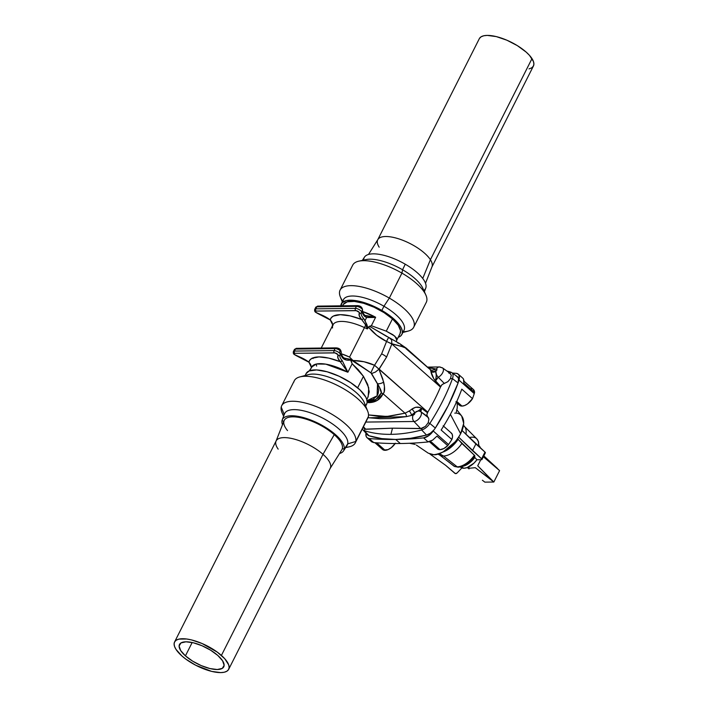 <?xml version="1.0" encoding="UTF-8"?>
<svg xmlns="http://www.w3.org/2000/svg" width="708" height="708" viewBox="0 0 708 708"><rect width="100%" height="100%" fill="white"/><g stroke="black" fill="none" stroke-linecap="round" stroke-linejoin="round"><path stroke-width="1.06" d="M185.425 655.856A24.798 9.169 26.8 0 1 179.478 644.484A24.798 9.169 26.8 0 1 195.143 643.262A24.798 9.169 26.8 0 1 217.816 655.466L210.595 650.183L202.001 645.731L193.355 642.784L185.965 641.811L180.965 642.935L179.106 646.006L180.673 650.546L185.425 655.856L192.647 661.148L201.231 665.6L209.878 668.538L217.268 669.52L222.277 668.387L224.135 665.325L222.569 660.785L217.816 655.466A24.798 9.169 26.8 0 1 223.755 666.847A24.798 9.169 26.8 0 1 208.099 668.069A24.798 9.169 26.8 0 1 185.425 655.856L192.169 642.519L185.425 655.856M469.537 468.236L468.28 467.121L469.537 468.236L475.289 467.678L491.564 480.121L477.723 465.784L480.785 459.713L477.723 465.784L493.83 482.033L475.289 467.678L469.537 468.236M467.714 467.767L469.023 468.9M373.523 442.562L374.479 442.659A578.755 311.502 -48.5 0 0 400.312 443.518L395.728 439.456A578.755 311.502 131.5 0 1 369.125 438.535L373.7 442.58L369.125 438.535A578.755 311.502 -48.5 0 0 395.728 439.456A202.081 108.767 -48.5 0 0 426.552 435.066L421.641 429.986L421.791 428.49L392.498 428.172L390.922 434.349A201.373 108.386 -48.5 0 0 421.641 429.986A201.373 108.386 131.5 0 1 390.922 434.349L392.498 428.172L364.859 429.172L364.266 430.668A201.373 108.386 -48.5 0 0 390.922 434.349A201.373 108.386 131.5 0 1 364.266 430.668A9.797 5.275 131.5 0 1 362.956 429.853A9.797 5.275 131.5 0 1 362.363 428.88A9.797 5.275 -48.5 0 0 364.266 430.668L368.974 435.765L364.266 430.668L364.859 429.172L363.248 427.19M431.491 454.518L433.783 454.713C444.429 453.324 453.385 446.332 460.642 433.739L450.385 414.339L460.642 433.739L463.696 423.393L461.669 415.985L456.775 409.711M443.474 456.014L439.394 453.624L443.474 456.014A18.992 10.222 131.5 0 1 440.084 455.315A18.992 10.222 -48.5 0 0 443.474 456.014L457.191 466.837L443.474 456.014A18.992 10.222 -48.5 0 0 461.855 443.474A18.992 10.222 131.5 0 1 443.474 456.014M454.642 466.519L440.084 455.315L454.111 466.236A17.886 9.629 -48.5 0 0 457.191 466.837A17.886 9.629 131.5 0 1 454.111 466.236L455.253 466.625M474.882 455.943L474.369 455.217A17.886 9.629 131.5 0 1 457.191 466.837A17.886 9.629 -48.5 0 0 474.369 455.217L474.687 456.421A16.364 8.806 -48.5 0 1 459.173 466.767A2.425 1.841 -90.7 0 1 458.156 467.183A2.425 1.841 -90.7 0 1 457.191 466.837A2.425 1.841 89.3 0 0 458.156 467.183L454.447 466.439M462.209 466.439A14.868 8 131.5 0 0 474.838 457.457L476.935 459.757L481.555 459.704L476.935 459.757L473.953 463.147L467.068 467.616L463.855 468.245L461.262 466.731L463.855 468.245A14.142 7.611 -48.5 0 1 461.873 467.953L457.005 473.059A1.62 1.363 -41.1 0 1 454.881 473.333L445.598 465.289L429.977 454.085L445.598 465.289L455.35 473.581L457.005 473.059L461.873 467.953A14.142 7.611 -48.5 0 0 463.855 468.245A14.142 7.611 -48.5 0 0 476.935 459.757L474.838 457.457A14.868 8 131.5 0 1 462.483 466.395M416.331 445.066L428.278 453.182L433.783 454.713C438.146 455.492 452.651 449.12 460.642 433.739C468.192 418.357 459.988 412.26 454.775 413.153M456.563 402.684L459.439 405.233A10.505 5.655 -48.5 0 0 462.005 406.082A10.505 5.655 -48.5 0 0 472.501 398.639A142.264 76.57 -48.5 0 0 474.254 393.621A10.505 5.655 -48.5 0 0 474.564 392.524L463.811 383.001L474.564 392.524A10.505 5.655 -48.5 0 0 473.378 389.497L463.997 381.196M458.032 381.108L459.404 380.187L458.032 381.108M456.421 402.551L455.881 401.79L456.421 402.551M458.448 403.587L460.749 405.932L462.005 406.082L456.757 401.436L462.005 406.082L464.652 405.516L467.519 403.941L472.501 398.639L461.793 389.161A142.264 76.57 131.5 0 1 441.146 430.022L451.863 439.5A10.505 5.655 -48.5 0 0 451.359 433.075L443.155 425.809M429.367 441.668L437.429 448.81A10.505 5.655 -48.5 0 0 439.995 449.66L430.517 441.261L439.995 449.66A10.505 5.655 -48.5 0 0 447.721 445.651L436.969 436.128L447.721 445.651A10.505 5.655 -48.5 0 0 448.536 444.544A142.264 76.57 -48.5 0 0 451.863 439.5L452.536 436.615L452.2 434.261L450.899 432.738M374.886 442.695L382.541 449.465A10.505 5.655 -48.5 0 0 385.108 450.315L376.647 442.827L385.108 450.315A10.505 5.655 -48.5 0 0 395.161 443.535M362.965 260.694A35.064 12.965 26.8 0 1 402.569 269.766L405.259 264.208A34.365 12.709 -153.2 0 0 364.478 257.11L362.346 260.394M342.92 302.024A33.922 12.54 26.8 0 1 383.948 306.237L389.32 298.086A41.223 15.24 26.8 0 1 413.684 327.273L426.305 302.298A41.223 15.24 -153.2 0 0 401.932 273.12L402.569 269.766A35.064 12.965 -153.2 0 0 365.903 259.606L358.823 261.172A41.223 15.24 26.8 0 1 401.932 273.12A41.223 15.24 -153.2 0 0 352.708 265.128L340.097 290.094A41.223 15.24 26.8 0 1 389.32 298.086L401.932 273.12L389.32 298.086A41.223 15.24 -153.2 0 0 352.186 285.66A41.223 15.24 -153.2 0 0 340.274 296.74L342.309 301.9M342.707 301.121A41.223 15.24 26.8 0 1 340.097 290.094M423.827 290.466A34.365 12.709 -153.2 0 0 405.259 264.208A34.365 12.709 -153.2 0 0 363.7 260.093M425.508 283.253L432.004 266.757A30.311 11.204 -153.2 0 0 430.402 259.712L531.991 58.605L430.402 259.712A30.311 11.204 26.8 0 1 431.853 267.111L533.434 66.003A30.311 11.204 -153.2 0 0 531.991 58.605A30.311 11.204 -153.2 0 0 503.76 38.949A30.311 11.204 -153.2 0 0 479.325 38.666L377.736 239.782A30.311 11.204 26.8 0 1 402.179 240.056A30.311 11.204 26.8 0 1 430.402 259.712L422.738 278.465L430.402 259.712A30.311 11.204 -153.2 0 0 402.648 240.233A30.311 11.204 -153.2 0 0 377.93 239.446L368.505 254.455M340.822 306.688L342.061 302.776L346.389 300.581L353.345 300.325L362.204 302.024L372.045 305.511L381.833 310.423A33.922 12.54 26.8 0 1 401.887 334.433L404.002 330.255A33.922 12.54 -153.2 0 0 383.948 306.237A33.922 12.54 -153.2 0 0 343.442 299.661L341.327 303.847A33.922 12.54 26.8 0 1 381.833 310.423L383.948 306.237L381.833 310.423L392.179 317.529L399.392 324.875L401.454 328.291L402.365 331.353L402.1 333.946L400.666 335.973L398.108 337.353M340.814 305.838A33.922 12.54 26.8 0 1 341.327 303.847M308.493 361.806L308.493 361.806A1.62 0.611 -53.8 0 0 308.608 362.054A1.62 0.611 -53.8 0 0 308.892 362.089L311.511 367.302L310.591 364.399L308.892 362.089A17.78 6.576 -153.2 0 0 296.749 355.805A1.62 0.54 108.7 0 0 296.918 356A1.62 0.54 -71.3 0 1 296.749 355.805A2.425 0.894 26.8 0 1 294.758 354.69L303.077 358.514L308.892 362.089L309.954 359.921L312.024 358.301L318.945 356.912L328.76 358.098L340.265 361.717L337.946 358.098L337.937 354.637L334.973 352.903L294.811 353.31L294.139 353.726L294.758 354.69A1.62 0.867 131.5 0 1 294.36 354.549A1.62 0.867 -48.5 0 0 294.758 354.69A2.425 0.894 26.8 0 1 294.811 353.31A1.62 1.221 -90.7 0 1 294.466 351.071A4.044 1.496 -153.2 0 0 293.404 351.513A4.044 1.496 26.8 0 1 294.466 351.071L295.484 349.062A1.62 1.221 -90.7 0 1 297.183 348.619M294.378 353.363A4.044 1.496 26.8 0 1 293.413 351.504L294.431 349.495A4.044 1.496 26.8 0 1 295.484 349.062A4.044 1.496 -153.2 0 0 294.431 349.495L296.484 348.345A1.62 1.221 89.3 0 0 295.484 349.062L294.466 351.071L334.052 350.593A4.044 1.496 26.8 0 1 339.247 352.823L340.256 350.814A4.044 1.496 -153.2 0 0 335.07 348.584L334.052 350.593L335.07 348.584L295.484 349.062L335.07 348.584A4.044 1.496 26.8 0 1 340.256 350.814L339.247 352.823A4.044 1.496 26.8 0 1 340.212 354.673A4.044 1.496 26.8 0 1 340.185 354.717A1.62 1.504 -148 0 1 338.079 355.31A17.78 6.576 -153.2 0 0 340.265 361.717L347.876 372.231A31.931 11.806 -153.2 0 0 311.617 367.089L309.803 370.682M329.831 319.574A1.62 0.611 -53.8 0 0 329.937 319.821C331.273 320.706 332.247 322.521 332.884 325.282L332.025 322.37L330.22 319.857A17.78 6.576 -153.2 0 0 318.078 313.573A1.62 0.54 108.7 0 0 318.246 313.768A1.62 0.54 -71.3 0 1 318.078 313.573A2.425 0.894 26.8 0 1 316.095 312.458L324.414 316.281L330.22 319.857L331.282 317.688L333.362 316.069L340.274 314.679L350.097 315.865L361.593 319.485L359.283 315.865L359.275 312.405L356.31 310.67L316.149 311.077L315.476 311.493L316.095 312.458A1.62 0.867 131.5 0 1 315.688 312.316A1.62 0.867 -48.5 0 0 316.095 312.458A2.425 0.894 26.8 0 1 316.149 311.077A1.62 1.221 -90.7 0 1 315.803 308.838A4.044 1.496 -153.2 0 0 314.741 309.281A4.044 1.496 26.8 0 1 315.803 308.838L316.821 306.829A1.62 1.221 -90.7 0 1 318.52 306.387M315.715 311.122A4.044 1.496 26.8 0 1 314.75 309.272L315.759 307.263A4.044 1.496 26.8 0 1 316.821 306.829A4.044 1.496 -153.2 0 0 315.759 307.263L317.821 306.113A1.62 1.221 89.3 0 0 316.821 306.829L356.407 306.352L355.389 308.361L315.803 308.838L316.821 306.829L356.407 306.352L355.389 308.361A4.044 1.496 26.8 0 1 359.673 309.9A4.044 1.496 26.8 0 1 361.549 312.44A4.044 1.496 26.8 0 1 361.522 312.485A1.62 1.504 -148 0 1 359.407 313.078A17.78 6.576 -153.2 0 0 361.593 319.485L365.744 324.901L364.47 327.592A31.931 11.806 -153.2 0 0 332.955 324.857L321.237 348.044M374.426 317.467L375.647 317.264L371.364 325.733L368.895 326.565L367.912 328.255L365.027 320.6L366.585 317.538L374.426 317.467M368.417 414.897L378.877 416.41L389.356 416.277L405.02 413.189L409.224 411.038A13.744 7.399 -48.5 0 0 411.879 409.109L415.693 407.25L419.428 407.481L421.649 408.366L427.464 412.72L427.791 412.171L379.161 369.107L386.595 357.044A8.894 3.283 -153.2 0 0 381.63 353.867L374.532 365.266L427.791 412.171A143.069 77.004 -48.5 0 0 440.482 387.055L391.843 343.991L386.595 357.044L378.948 369.195L382.754 378.904L384.426 386.329L384.117 392.267L383.055 393.745A7.275 6.337 -157 0 1 381.302 392.816C378.824 398.622 374.231 401.569 367.514 401.657A7.275 5.514 89.3 0 0 368.434 402.684C375.417 402.587 380.293 399.613 383.055 393.745L377.329 400.383L368.434 402.684A7.275 5.514 -90.7 0 1 367.514 401.657L376.001 399.383L381.302 392.816A7.275 6.337 23 0 0 383.055 393.745L405.02 413.189L383.055 393.745C384.878 392.294 385.072 388.418 383.665 382.108A7.275 4.018 149.5 0 1 377.514 383.736L377.107 395.869L367.089 400.639M362.514 312.909L364.523 316.299A16.169 5.974 -153.2 0 1 362.346 310.847A16.169 5.974 -153.2 0 0 364.523 316.299L366.585 317.538L375.647 317.264L362.363 311.423A31.931 11.806 26.8 0 1 375.647 317.264L371.364 325.733L386.258 331.167L392.453 318.892A31.931 11.806 -153.2 0 0 363.266 303.174A31.931 11.806 -153.2 0 0 343.106 304.741L342.566 305.812M367.806 397.409L369.231 391.789L367.718 384.497L363.443 376.337L357.637 387.816L363.443 376.337L358.354 369.806L352.159 363.753L347.876 372.231L342.176 360.54A16.169 5.974 26.8 0 1 340.088 354.894L340.123 354.823A1.62 1.504 32 0 0 340.185 354.717M284.297 414.587A35.064 12.965 26.8 0 1 318.83 416.189A35.064 12.965 26.8 0 1 347.716 443.845A35.064 12.965 -153.2 0 0 319.706 416.596A35.064 12.965 -153.2 0 0 284.501 413.888L282.226 419.933A34.365 12.709 26.8 0 1 316.733 422.587A34.365 12.709 26.8 0 1 344.185 449.297L347.716 443.845L355.779 441.491A41.223 15.24 -153.2 0 0 321.813 408.967A41.223 15.24 -153.2 0 0 281.209 407.091L284.262 414.516L281.209 407.091A41.223 15.24 26.8 0 1 281.696 405.702A41.223 15.24 26.8 0 1 323.6 409.808A41.223 15.24 26.8 0 1 355.779 441.491L368.39 416.516A41.223 15.24 -153.2 0 0 336.212 384.833A41.223 15.24 -153.2 0 0 294.316 380.727L281.696 405.702M293.82 382.116A41.223 15.24 26.8 0 1 299.767 376.93A41.223 15.24 26.8 0 1 337.981 385.71A41.223 15.24 26.8 0 1 367.726 411.26A41.223 15.24 26.8 0 1 368.39 416.516L355.779 441.491L347.716 443.845L344.185 449.297L342.389 448.421A32.356 11.965 -153.2 0 0 334.247 434.668L322.998 454.315L221.409 655.431A30.311 11.204 26.8 0 1 228.675 669.334L330.264 468.218A30.311 11.204 -153.2 0 0 322.998 454.315A30.311 11.204 26.8 0 1 330.07 468.554L341.796 449.863A32.356 11.965 -153.2 0 0 342.389 448.421L344.185 449.297A34.365 12.709 26.8 0 0 315.874 422.189A34.365 12.709 26.8 0 0 282.032 420.623L283.811 421.402L282.032 420.623A34.365 12.709 26.8 0 0 282.492 424.747A34.365 12.709 26.8 0 1 282.032 420.623A34.365 12.709 26.8 0 1 282.226 419.933M367.726 411.26L364.408 402.87A33.922 12.54 -153.2 0 0 339.937 381.842A33.922 12.54 -153.2 0 0 308.493 374.62L299.767 376.93M278.164 449.129A30.311 11.204 26.8 0 1 275.996 441.243A30.311 11.204 26.8 0 1 294.838 439.27A30.311 11.204 26.8 0 1 322.998 454.315L334.247 434.668A32.356 11.965 -153.2 0 0 303.334 418.375A32.356 11.965 -153.2 0 0 283.864 421.419A32.356 11.965 -153.2 0 0 287.528 430.597M344.185 449.297A34.365 12.709 26.8 0 1 339.495 453.545A34.365 12.709 26.8 0 0 343.522 450.89A34.365 12.709 26.8 0 0 344.185 449.297M228.675 669.334A30.311 11.204 26.8 0 1 209.541 670.821A30.311 11.204 26.8 0 1 181.823 655.9A30.311 11.204 26.8 0 1 174.566 641.997A30.311 11.204 26.8 0 1 193.7 640.51A30.311 11.204 26.8 0 1 221.409 655.431L322.998 454.315A30.311 11.204 -153.2 0 0 295.289 439.394A30.311 11.204 -153.2 0 0 276.147 440.889L174.566 641.997M365.992 405.162L367.071 403.011A33.922 12.54 -153.2 0 0 340.592 376.939A33.922 12.54 -153.2 0 0 306.113 373.567A33.922 12.54 -153.2 0 0 305.706 374.709M305.139 376.284A33.922 12.54 26.8 0 1 339.937 381.842A33.922 12.54 26.8 0 1 365.062 406.551M448.748 373.045L449.722 373.196L451.279 375.125L450.492 378.612L452.465 378.603A9.797 5.275 -48.5 0 0 450.846 372.169A201.373 108.386 -48.5 0 0 446.916 371.045A201.373 108.386 131.5 0 1 450.846 372.169L449.81 373.116L450.846 372.169A9.797 5.275 131.5 0 1 451.713 372.594A9.797 5.275 131.5 0 1 452.465 378.603L450.492 378.612L447.907 381.656L442.102 384.568L440.482 387.055A143.069 77.004 131.5 0 1 427.791 412.171L426.809 414.853L428.906 419.269L428.181 422.782L429.827 423.428A152.875 82.278 -48.5 0 0 452.465 378.603L458.076 383.01L452.465 378.603A152.875 82.278 131.5 0 1 429.827 423.428L435.332 428.039A153.583 82.659 -48.5 0 0 448.279 405.507A153.583 82.659 -48.5 0 0 458.076 383.01A10.505 5.655 -48.5 0 0 458.572 381.223A10.505 5.655 131.5 0 1 458.076 383.01L448.279 405.507L435.332 428.039A10.505 5.655 131.5 0 1 434.013 429.844A10.505 5.655 -48.5 0 0 435.332 428.039L429.827 423.428A9.797 5.275 131.5 0 1 421.641 429.986L426.552 435.066A10.505 5.655 -48.5 0 0 434.013 429.844L430.402 433.199L426.552 435.066L410.72 438.27L395.728 439.456A578.755 311.502 -48.5 0 0 423.588 437.88L428.641 435.73L433.234 430.995A142.264 76.57 -48.5 0 0 434.013 429.844A142.264 76.57 131.5 0 1 433.234 430.995A10.505 5.655 131.5 0 1 423.588 437.88A578.755 311.502 131.5 0 1 395.728 439.456L381.754 438.615L368.974 435.765A202.081 108.767 -48.5 0 0 395.728 439.456L400.312 443.518A578.755 311.502 131.5 0 1 374.479 442.659L372.01 442.04M365.691 406.1L366.673 404.153A33.922 12.54 -153.2 0 0 367.071 403.011L367.018 400.286L365.788 397.108L360.018 389.949L350.655 382.63L339.123 376.249L327.176 371.797L316.626 369.939L309.086 370.957L306.086 373.62M342.389 448.421A32.356 11.965 -153.2 0 0 334.247 434.668A32.356 11.965 -153.2 0 0 304.192 418.605A32.356 11.965 -153.2 0 0 284.076 420.711L275.996 441.243M181.823 655.9L176.018 649.404L174.54 646.457L174.097 643.855L174.717 641.714L176.372 640.112L179 639.103L186.717 639.005L191.523 639.926L202.09 643.519L217.303 652.13L224.763 658.732L228.702 664.874L229.135 667.476L228.516 669.618L226.861 671.219L224.241 672.228L220.746 672.6L211.719 671.405L195.789 665.272L185.939 659.201L181.823 655.9M345.654 447.606L349.177 446.828A41.223 15.24 -153.2 0 0 355.779 441.491A41.223 15.24 26.8 0 1 355.292 442.872L367.903 417.906A41.223 15.24 -153.2 0 0 368.39 416.516A41.223 15.24 26.8 0 1 367.08 419.118M355.292 442.872A41.223 15.24 26.8 0 1 345.876 447.27M283.749 415.888A41.223 15.24 26.8 0 1 281.209 407.091A41.223 15.24 -153.2 0 0 282.138 412.968L283.607 416.269M343.522 450.89L347.035 445.482A35.064 12.965 -153.2 0 0 347.716 443.845A35.064 12.965 26.8 0 1 345.796 446.801M398.02 343.15A7.275 5.168 121.1 0 1 399.799 343.699L388.772 337.442A7.275 0.46 113.5 0 0 386.559 341.46L381.63 353.867A8.894 3.283 26.8 0 1 386.595 357.044L391.843 343.991L386.559 341.46L381.63 353.867L374.532 365.266L364.036 361.761L353.009 360.514L349.566 357.089L341.026 353.655A31.931 11.806 26.8 0 1 349.566 357.089L364.47 327.592L367.319 328.928L368.505 327.087L376.691 335.238L386.559 341.46A7.275 0.46 -66.5 0 1 388.763 337.442L369.47 326.255L371.364 325.733L386.258 331.167L394.807 336.132L396.816 340.052L400.109 333.539A31.931 11.806 -153.2 0 0 392.453 318.892L386.258 331.167L392.869 334.707L396.453 337.884L396.622 340.353M396.383 341.645L396.807 340.07M389.604 337.893L391.674 339.884L388.798 337.486M366.806 399.471L368.187 396.737L368.718 387.78L363.443 376.337L352.159 363.753L350.274 359.301L370.93 372.851L379.355 387.028L381.302 392.816C381.656 391.692 380.4 388.665 377.514 383.736A7.275 4.018 -30.5 0 0 383.665 382.108L378.948 369.195L375.417 372.063L371.576 373.559L377.514 383.736L378.594 390.595L378.143 393.498L377.045 395.967L373.001 399.409L366.779 400.639M316.219 364.186L316.635 366.089M362.956 429.853L367.576 434.88A10.505 5.655 -48.5 0 0 368.974 435.765L366.983 433.96M363 427.605L365.779 429.278L363.425 426.774L365.779 429.278L392.498 428.172L420.676 428.614L413.968 421.499L365.797 422.074L413.968 421.499A4.85 3.673 -90.7 0 1 413.198 415.021L406.41 416.623L390.471 418.578L379.869 418.702L368.01 417.676M368.541 414.923L386.816 416.472L405.02 413.189A3.23 2.319 -104.9 0 1 406.41 416.623L369.222 417.826M406.33 348.283L401.675 346.451C405.711 347.575 407.109 348.283 405.879 348.566L428.951 368.541M428.402 367.753L436.402 369.098A4.85 3.673 -90.7 0 1 439.403 366.956A4.85 3.673 -90.7 0 1 441.217 367.567A6.248 3.363 131.5 0 1 442.597 367.948A6.248 3.363 131.5 0 1 442.81 372.417A6.248 3.363 131.5 0 1 438.279 377.258L444.288 383.435L447.907 381.656L450.492 378.612L451.279 375.125L449.722 373.196M430.986 367.965A3.23 2.717 -79.8 0 1 429.331 368.576A3.23 2.717 100.2 0 0 430.986 367.965L436.668 369.16L436.686 370.355L435.438 371.452A16.974 9.133 -48.5 0 0 434.544 369.116A3.23 2.699 -33.1 0 1 430.19 369.541L429.181 368.496M341.185 355.142L342.628 357.027A1.62 1.089 138.2 0 1 343.168 357.292A1.62 1.089 138.2 0 1 343.185 358.531A16.169 5.974 -153.2 0 1 341.017 353.088A16.169 5.974 -153.2 0 0 343.185 358.531L346.601 360.053L350.938 359.991L350.274 359.301L359.567 365.54L353.009 360.514L370.93 372.851A7.275 0.628 -63.3 0 1 374.532 365.266A7.275 0.628 116.7 0 0 370.93 372.851L371.576 373.559L375.417 372.063L379.028 369.151L374.532 365.266C367.709 362.177 360.54 360.593 353.009 360.514L349.566 357.089L364.47 327.592A31.931 11.806 -153.2 0 0 333.07 324.645A31.931 11.806 -153.2 0 0 332.53 327.981M425.358 426.446L421.791 428.49L421.641 429.986A9.797 5.275 -48.5 0 0 429.827 423.428L428.181 422.782L425.358 426.446L428.181 422.782L428.906 419.269L428.482 417.747L420.853 411.764A6.248 3.363 131.5 0 1 419.888 417.561A6.248 3.363 131.5 0 1 413.968 421.499L420.676 428.614L425.358 426.446M411.339 415.038A16.974 9.133 -48.5 0 0 414.623 412.658L414.764 413.746L413.534 414.95L406.41 416.623A3.23 2.319 75.1 0 0 405.02 413.189L409.224 411.038A3.23 1.345 -121.5 0 1 411.339 415.038A3.23 1.345 58.5 0 0 409.224 411.038A13.744 7.399 -48.5 0 0 411.879 409.109A3.23 0.708 -130.3 0 1 414.623 412.658L414.764 412.808A4.85 4.08 -43.1 0 1 420.853 411.764L420.614 410.304L421.649 408.366L427.464 412.72L426.809 414.853L427.561 416.543L420.853 411.764L421.649 408.366L419.49 410.321L414.623 412.658A16.974 9.133 131.5 0 1 411.339 415.038M420.853 411.764A4.85 4.08 136.9 0 0 414.764 412.808A1.416 0.761 131.5 0 1 414.543 414.127A1.416 0.761 131.5 0 1 413.198 415.021A4.85 3.673 89.3 0 0 413.968 421.499A6.248 3.363 -48.5 0 0 419.888 417.561A6.248 3.363 -48.5 0 0 420.853 411.764M421.649 408.366C418.888 410.587 416.543 412.012 414.623 412.658A3.23 0.708 49.7 0 0 411.879 409.109C415.401 406.737 418.658 406.489 421.649 408.366L421.649 408.366M386.966 336.583L369.47 326.255L368.505 327.087C373.408 333.167 379.426 337.964 386.559 341.46L391.816 343.822L391.674 339.884L391.816 343.725L401.675 346.451A7.275 5.168 -58.9 0 0 399.799 343.699A7.275 5.168 121.1 0 1 401.675 346.451L391.843 343.991L440.482 387.055L440.695 386.506L433.854 378.922L430.915 371.435A13.744 7.399 -48.5 0 0 430.19 369.541L406.206 348.106L405.879 348.566M456.341 376.107L458.333 377.913L458.572 381.223A10.505 5.655 -48.5 0 0 457.262 376.567L451.713 372.594M444.288 383.435L442.102 384.568L440.695 386.506L435.402 381.152L436.473 378.922L438.279 377.258L444.288 383.435M435.402 381.152L438.279 377.258A4.85 2.345 -117.8 0 1 435.73 371.293L436.349 376.09L435.402 381.152C432.853 377.603 431.358 374.364 430.915 371.435A13.744 7.399 -48.5 0 0 430.19 369.541A3.23 2.699 146.9 0 0 434.544 369.116A16.974 9.133 131.5 0 1 435.438 371.452A3.23 2.513 -10.3 0 1 430.915 371.435L435.438 371.452C436.535 372.443 436.517 375.674 435.402 381.152M439.367 366.956A4.85 3.673 89.3 0 0 436.402 369.098A1.416 0.761 131.5 0 1 436.845 369.965A1.416 0.761 131.5 0 1 435.73 371.293A4.85 2.345 62.2 0 0 438.279 377.258A6.248 3.363 -48.5 0 0 442.712 372.62A6.248 3.363 -48.5 0 0 442.792 368.116M310.254 369.78A13.054 9.885 89.3 0 0 309.688 370.718L310.254 369.78M363.965 314.786L364.496 315.051A1.62 1.089 -41.8 0 1 364.523 316.299L366.585 317.538L365.027 320.6L363.505 318.308A16.169 5.974 26.8 0 1 361.425 312.662L361.549 312.44A4.044 1.496 -153.2 0 0 359.664 309.892A4.044 1.496 -153.2 0 0 355.389 308.361A1.62 1.221 89.3 0 0 355.735 310.608A2.425 0.894 26.8 0 1 358.337 311.555A2.425 0.894 26.8 0 1 359.407 313.078A1.62 1.504 32 0 0 361.522 312.485M361.567 312.396L362.54 310.476A4.044 1.496 -153.2 0 0 362.558 310.431A4.044 1.496 -153.2 0 0 360.691 307.892A4.044 1.496 -153.2 0 0 356.407 306.352A4.044 1.496 26.8 0 1 360.673 307.883A4.044 1.496 26.8 0 1 362.567 310.414M361.779 308.387L360.708 306.856L358.098 305.909A1.62 1.221 -90.7 0 0 357.407 305.635A1.62 1.221 89.3 0 0 356.407 306.352A1.62 1.221 -90.7 0 1 357.407 305.635C360.699 305.812 362.416 307.405 362.558 310.431L361.549 312.44M364.647 315.326L375.647 317.264L366.399 316.149M332.884 325.299L330.22 319.857A1.62 0.611 126.2 0 1 329.937 319.821A1.62 0.611 -53.8 0 0 330.22 319.857A36.781 13.602 26.8 0 1 361.593 319.485L366.346 325.857L367.319 328.928L364.47 327.592L365.744 324.901L367.319 328.928L367.912 328.255L366.815 324.379L365.744 324.901L366.815 324.379L363.505 318.308A1.62 1.089 138.2 0 1 361.593 319.485A1.62 1.089 -41.8 0 0 363.505 318.308A16.169 5.974 26.8 0 1 361.425 312.662M316.149 311.077L355.735 310.608A1.62 1.221 -90.7 0 1 355.389 308.361L315.803 308.838A1.62 1.221 89.3 0 0 316.149 311.077M314.75 309.272C314.405 310.715 314.724 311.732 315.697 312.325L318.237 313.768A1.62 0.54 108.7 0 0 318.476 313.715M344.433 358.142L343.159 357.283A1.62 1.089 -41.8 0 1 343.185 358.531C345.15 360.089 347.734 360.576 350.938 359.991L352.159 363.753L347.876 372.231L325.795 364.142L316.361 364.018L311.617 367.089L311.609 367.868L308.892 362.089A36.781 13.602 26.8 0 1 340.265 361.717L347.876 372.231L342.176 360.54L340.265 361.717A1.62 1.089 -41.8 0 0 342.176 360.54A16.169 5.974 26.8 0 1 340.088 354.894M340.451 350.619L339.371 349.088L336.769 348.15A1.62 1.221 -90.7 0 0 336.07 347.867A1.62 1.221 89.3 0 0 335.07 348.584A1.62 1.221 -90.7 0 1 336.07 347.867C339.362 348.044 341.079 349.637 341.229 352.664A4.044 1.496 -153.2 0 0 340.256 350.814A4.044 1.496 26.8 0 1 341.238 352.655M340.229 354.628L341.203 352.708A4.044 1.496 -153.2 0 0 341.229 352.664L340.123 354.823A1.62 1.504 32 0 1 338.079 355.31A2.425 0.894 26.8 0 0 336.999 353.788A2.425 0.894 26.8 0 0 334.397 352.841A1.62 1.221 -90.7 0 1 334.052 350.593A1.62 1.221 89.3 0 0 334.397 352.841L294.811 353.31A1.62 1.221 89.3 0 1 294.466 351.071L334.052 350.593A4.044 1.496 -153.2 0 1 339.247 352.823A4.044 1.496 -153.2 0 1 340.221 354.664M344.548 358.195L350.274 359.301L344.212 358.044M312.166 358.062L313.042 358.567M293.413 351.504C293.077 352.947 293.395 353.965 294.369 354.558L296.909 356A1.62 0.54 108.7 0 0 297.148 355.947M400.029 333.689L400.569 330.716L398.215 325.193L392.453 318.892L384.019 312.617L373.992 307.192L363.655 303.289L354.345 301.422L347.247 301.829L343.274 304.458L342.725 305.812M401.887 334.433A33.922 12.54 26.8 0 1 398.197 337.318M379.187 247.181A30.311 11.204 26.8 0 1 377.736 239.782M529 68.897L531.62 67.897L533.274 66.287L533.903 64.145L533.469 61.552L529.531 55.41L526.186 52.109L517.362 45.639L506.866 40.197L496.299 36.604L487.263 35.4L483.768 35.772L481.139 36.781L479.484 38.382M402.87 332.486L408.233 331.07A41.223 15.24 -153.2 0 0 389.32 298.086L383.948 306.237A33.922 12.54 26.8 0 1 402.409 332.079M413.684 327.273A41.223 15.24 26.8 0 1 403.268 331.707M401.932 273.12A41.223 15.24 26.8 0 1 425.862 295.032L422.915 288.404A35.064 12.965 -153.2 0 0 402.569 269.766L401.932 273.12M424.393 291.731L425.774 288.067A34.365 12.709 -153.2 0 0 405.259 264.208L402.569 269.766A35.064 12.965 26.8 0 1 423.782 291.413M458.572 381.223A142.264 76.57 -48.5 0 0 458.952 380.072L459.12 375.39L457.996 373.957L456.191 373.337A578.755 311.502 -48.5 0 0 452.341 373.045A578.755 311.502 131.5 0 1 456.191 373.337A10.505 5.655 131.5 0 1 458.271 374.169A10.505 5.655 131.5 0 1 458.952 380.072A142.264 76.57 131.5 0 1 458.572 381.223M366.001 433.163L366.186 436.482L367.319 437.916L369.125 438.535A10.505 5.655 131.5 0 1 367.045 437.703A10.505 5.655 131.5 0 1 366.001 433.163M381.621 448.076L383.559 450.067L388.064 449.615L391.25 447.704L395.374 443.217M436.429 447.164L437.703 449.022L439.995 449.66L443.783 448.571L447.721 445.651A10.505 5.655 -48.5 0 0 448.536 444.544L433.234 430.995L448.536 444.544A142.264 76.57 -48.5 0 0 451.863 439.5L441.146 430.022A142.264 76.57 -48.5 0 0 461.793 389.161L472.501 398.639A142.264 76.57 -48.5 0 0 474.254 393.621L458.952 380.072L474.254 393.621A10.505 5.655 -48.5 0 0 474.564 392.524L473.351 389.48M472.36 388.896L470.811 388.657M479.714 446.518L480.484 448.067A14.142 7.611 -48.5 0 0 479.741 446.562L479.015 445.58M469.342 437.588A17.886 9.629 131.5 0 1 476.794 438.845A17.886 9.629 131.5 0 1 478.537 444.712M478.351 446.164A17.886 9.629 -48.5 0 0 476.776 438.836L478.528 441.686L478.909 446.659M476.776 438.836L464.271 426.287A18.992 10.222 131.5 0 1 465.908 434.234A18.992 10.222 -48.5 0 0 464.802 426.906L463.519 425.172M474.369 455.217L458.094 439.367A20.284 10.912 131.5 0 1 442.845 452.111L458.094 439.367L457.492 438.509L461.855 443.474L474.369 455.217M461.873 467.953L460.147 466.979M440.084 455.315L437.916 454.094M481.98 459.536L485.369 452.828A1.62 0.602 -153.2 0 0 484.989 452.093L462.076 430.499L475.882 443.96L472.493 450.66L458.669 437.19L481.599 458.802L481.555 459.704A1.62 0.602 26.8 0 0 481.98 459.536A1.62 0.602 26.8 0 0 481.599 458.802L472.493 450.66L475.882 443.96L484.989 452.093L484.945 453.005M484.989 452.093L481.599 458.802L484.989 452.093M427.34 442.022A578.755 311.502 131.5 0 1 400.312 443.518A578.755 311.502 -48.5 0 0 427.34 442.022L428.163 441.934L423.588 437.88L428.163 441.934L432.641 440.119L436.969 436.128L432.641 440.119L427.34 442.022M463.014 378.382L463.492 379.054L463.014 378.382M463.979 380.807L463.492 379.054L463.811 383.001L463.979 380.807M483.812 455.899L499.591 470.634L483.369 456.784L497.45 468.457L484.104 456.164M499.591 470.634L493.83 482.033L484.856 482.139L482.378 480.228L484.856 482.139L493.83 482.033L499.591 470.634M467.749 467.997L467.245 467.554M415.145 444.403L409.481 443.27M332.707 324.476L332.079 326.583M305.13 375.514L306.113 373.567M427.659 367.098L439.403 366.956L442.597 367.948L450.368 373.514M399.79 343.69L406.206 348.106M309.166 370.921L310.892 368.532M332.955 324.857L332.937 325.556M365.771 315.91L364.496 315.051C362.213 311.591 361.522 310.122 362.443 310.644M317.821 306.113L357.407 305.635M318.237 313.768L329.946 319.821M343.159 357.283C340.875 353.823 340.194 352.354 341.106 352.885M296.484 348.345L336.07 347.867M296.909 356L308.608 362.054M457.253 403.303L457.235 407.861L456.333 411.994M458.156 467.183C464.36 466.616 469.926 462.988 474.838 456.297M371.585 441.721L367.045 437.703M462.811 378.187L458.271 374.169"/></g></svg>
